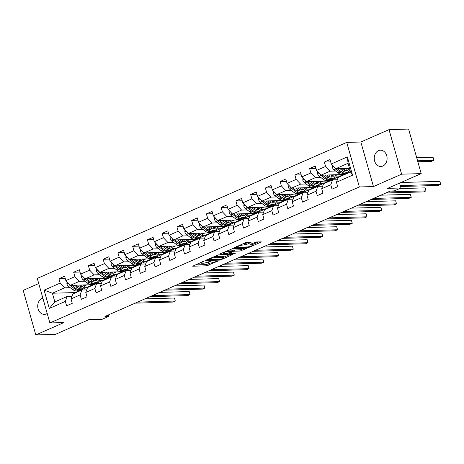 <?xml version="1.0" encoding="UTF-8"?>
<svg xmlns="http://www.w3.org/2000/svg" width="464" height="464" viewBox="0 0 464 464"><rect width="100%" height="100%" fill="white"/><g stroke="black" fill="none" stroke-linecap="round" stroke-linejoin="round"><path stroke-width="0.7" d="M203.882 261.191L192.676 266.208L206.509 265.814L218.063 261.052L215.714 261.644A4.002 0.748 164.2 0 1 210.285 263.018L209.131 263.053A4.002 0.748 164.2 0 1 208.249 262.839A4.002 0.748 164.2 0 1 209.641 261.818L211.027 260.988L208.568 261.847A4.002 0.748 164.2 0 1 203.139 263.221L201.985 263.256A4.002 0.748 164.2 0 1 201.103 263.042A4.002 0.748 164.2 0 1 202.495 262.021L203.882 261.191M378.491 150.638A8.155 6.426 -91.6 0 0 374.355 159.778A8.155 6.426 -91.6 0 0 380.903 166.489A8.155 6.426 -91.6 0 0 382.852 166.048A8.155 6.426 -91.6 0 0 386.982 156.902A8.155 6.426 -91.6 0 0 380.434 150.191A8.155 6.426 -91.6 0 0 378.491 150.638M42.879 298.207A8.155 6.426 -91.6 0 0 41.975 298.514A8.155 6.426 -91.6 0 0 37.839 307.655A8.155 6.426 -91.6 0 0 44.387 314.366A8.155 6.426 -91.6 0 0 46.336 313.925A8.155 6.426 -91.6 0 0 47.195 313.455M251.001 242.492L251.163 242.104L245.584 242.643L234.198 247.776L248.31 247.445L250.003 247.016L261.389 241.889L256.424 241.953L250.044 244.441L249.881 244.83L252.207 244.76A3.347 0.626 164.2 0 1 252.944 244.94A3.347 0.626 164.2 0 1 250.902 246.14A3.347 0.626 164.2 0 1 247.242 246.941L238.136 247.202A3.347 0.626 164.2 0 1 237.4 247.022A3.347 0.626 164.2 0 1 239.447 245.827A3.347 0.626 164.2 0 1 243.101 245.021L246.314 244.551L251.001 242.492L250.896 242.109M38.732 283.556L23.2 290.383L35.803 334.933L55.378 334.37L88.937 319.626L102.248 319.244L108.866 316.338L104.951 316.448L390.421 191L394.336 190.89L400.954 187.984L399.574 183.118M401.621 174.18L389.018 129.63L360.847 142.007L373.456 186.557L401.621 174.18L421.196 173.617L387.643 188.361L400.954 187.984M373.456 186.557L359.362 186.957L49.88 322.956L37.277 278.406L346.753 142.413L359.362 186.957M35.803 334.933L63.974 322.55L49.88 322.956M218.422 254.898L205.343 260.455L219.455 260.124L221.148 259.695L232.534 254.568L218.422 254.898M220.209 253.796L232.853 248.553L246.958 248.228L240.143 251.036L234.535 251.192L232.835 251.627L229.297 253.309L235.41 253.211L234.111 253.779L220.046 254.185L220.209 253.796M389.018 129.63L408.593 129.067L421.196 173.617M330.693 161.884L324.365 162.064L325.606 166.46L316.535 170.445L315.288 166.054L309.621 168.542L310.863 172.939L301.786 176.929L300.544 172.533L294.872 175.027L296.119 179.417L287.042 183.408L285.801 179.011L280.128 181.505L281.37 185.902L272.293 189.886L271.051 185.49L265.379 187.984L266.626 192.38L257.549 196.365L256.308 191.974L250.635 194.462L251.877 198.859L242.805 202.849L241.558 198.453L235.886 200.947L237.133 205.337L228.056 209.328L226.815 204.931L221.142 207.425L222.384 211.822L213.312 215.806L212.065 211.41L206.393 213.904L207.64 218.3L198.563 222.285L197.322 217.894L191.649 220.383L192.891 224.779L183.819 228.769L182.572 224.373L176.906 226.867L178.147 231.258L169.07 235.248L167.829 230.852L162.156 233.346L163.403 237.742L154.326 241.727L153.085 237.33L147.413 239.824L148.654 244.221L139.583 248.205L138.336 243.815L132.663 246.303L133.91 250.699L124.833 254.69L123.592 250.293L117.92 252.787L119.161 257.178L110.09 261.168L108.843 256.772L103.17 259.266L104.417 263.662L95.34 267.647L94.099 263.25L88.427 265.744L89.668 270.141L80.597 274.125L79.35 269.735L73.683 272.223L74.924 276.619L65.847 280.61L64.606 276.213L58.934 278.707L60.181 283.098L44.109 290.162L49.288 308.461L54.839 301.896L67.123 296.496L71.949 296.357M324.365 162.064L330.037 159.57L331.279 163.966L347.35 156.907L352.53 175.206L336.458 182.265L337.705 186.661L332.033 189.155L330.786 184.759L321.714 188.749L322.956 193.14L317.283 195.634L316.042 191.238L306.965 195.228L308.212 199.624L302.54 202.113L301.293 197.722L292.221 201.707L293.463 206.103L287.79 208.597L286.549 204.201L277.472 208.185L278.719 212.582L273.047 215.076L271.8 210.679L262.728 214.67L263.97 219.06L258.297 221.554L257.056 217.158L247.979 221.148L249.226 225.545L243.554 228.033L242.312 223.642L233.235 227.627L234.477 232.023L228.81 234.517L227.563 230.121L218.492 234.105L219.733 238.502L214.061 240.996L212.819 236.599L203.742 240.59L204.989 244.98L199.317 247.474L198.07 243.078L188.999 247.068L190.24 251.465L184.568 253.953L183.326 249.562L174.249 253.547L175.496 257.943L169.824 260.437L168.577 256.041L159.506 260.026L160.747 264.422L155.075 266.916L153.833 262.52L144.756 266.51L146.003 270.901L140.331 273.395L139.09 268.998L130.013 272.989L131.254 277.385L125.587 279.873L124.34 275.483L115.269 279.467L116.51 283.864L110.838 286.352L109.597 281.961L100.52 285.946L101.761 290.342L96.094 292.836L94.847 288.44L85.776 292.43L87.017 296.821L81.345 299.315L80.104 294.918L71.027 298.909L72.274 303.299L66.601 305.793L65.354 301.403L49.288 308.461M350.413 171.587L343.737 174.522L321.03 175.172L330.101 171.187L335.629 171.025M349.351 170.636L350.134 170.613M337.38 179.719L332.555 179.852L323.483 183.843L321.714 188.749M330.101 171.187L325.606 166.46M321.03 175.172L316.535 170.445M330.786 184.759L332.555 179.852M334.602 177.115L338.065 177.016L328.988 181.001L306.281 181.656L315.358 177.666L320.885 177.509M322.631 186.197L317.811 186.337L308.734 190.321L306.965 195.228M315.358 177.666L310.863 172.939M306.281 181.656L301.786 176.929M316.042 191.238L317.811 186.337M319.858 183.593L323.315 183.495L314.244 187.485L291.537 188.135L300.608 184.144L306.136 183.988M307.887 192.676L303.062 192.815L293.99 196.8L292.221 201.707M300.608 184.144L296.119 179.417M291.537 188.135L287.042 183.408M301.293 197.722L303.062 192.815M305.109 190.078L308.572 189.973L299.495 193.964L276.788 194.613L285.865 190.623L291.392 190.466M293.138 199.155L288.318 199.294L279.241 203.284L277.472 208.185M285.865 190.623L281.37 185.902M276.788 194.613L272.293 189.886M286.549 204.201L288.318 199.294M290.365 196.556L293.822 196.458L284.751 200.442L262.044 201.092L271.121 197.107L276.643 196.945M278.394 205.639L273.574 205.772L264.497 209.763L262.728 214.67M271.121 197.107L266.626 192.38M262.044 201.092L257.549 196.365M271.8 210.679L273.574 205.772M275.616 203.035L279.079 202.936L270.002 206.921L247.3 207.57L256.372 203.586L261.899 203.429M263.651 212.118L258.825 212.257L249.748 216.241L247.979 221.148M256.372 203.586L251.877 198.859M247.3 207.57L242.805 202.849M257.056 217.158L258.825 212.257M260.872 209.513L264.335 209.415L255.258 213.405L232.551 214.055L241.628 210.064L247.15 209.908M248.901 218.596L244.081 218.735L235.004 222.72L233.235 227.627M241.628 210.064L237.133 205.337M232.551 214.055L228.056 209.328M242.312 223.642L244.081 218.735M246.123 215.992L249.586 215.893L240.514 219.884L217.807 220.533L226.879 216.543L232.406 216.386M234.158 225.075L229.332 225.214L220.261 229.204L218.492 234.105M226.879 216.543L222.384 211.822M217.807 220.533L213.312 215.806M227.563 230.121L229.332 225.214M231.379 222.476L234.842 222.378L225.765 226.362L203.058 227.012L212.135 223.027L217.662 222.865M219.408 231.559L214.588 231.693L205.511 235.683L203.742 240.59M212.135 223.027L207.64 218.3M203.058 227.012L198.563 222.285M212.819 236.599L214.588 231.693M216.636 228.955L220.093 228.856L211.021 232.841L188.314 233.491L197.386 229.506L202.913 229.349M204.665 238.038L199.839 238.177L190.768 242.162L188.999 247.068M197.386 229.506L192.891 224.779M188.314 233.491L183.819 228.769M198.07 243.078L199.839 238.177M201.886 235.434L205.349 235.335L196.272 239.325L173.565 239.975L182.642 235.985L188.169 235.828M189.915 244.516L185.095 244.656L176.018 248.64L174.249 253.547M182.642 235.985L178.147 231.258M173.565 239.975L169.07 235.248M183.326 249.562L185.095 244.656M187.143 241.912L190.6 241.814L181.528 245.804L158.821 246.454L167.898 242.463L173.42 242.307M175.172 250.995L170.346 251.134L161.275 255.125L159.506 260.026M167.898 242.463L163.403 237.742M158.821 246.454L154.326 241.727M168.577 256.041L170.346 251.134M172.393 248.397L175.856 248.298L166.779 252.283L144.072 252.932L153.149 248.948L158.676 248.785M160.422 257.474L155.602 257.613L146.525 261.603L144.756 266.51M153.149 248.948L148.654 244.221M144.072 252.932L139.583 248.205M153.833 262.52L155.602 257.613M157.65 254.875L161.107 254.777L152.035 258.761L129.328 259.411L138.405 255.426L143.927 255.27M145.679 263.958L140.859 264.097L131.782 268.082L130.013 272.989M138.405 255.426L133.91 250.699M129.328 259.411L124.833 254.69M139.09 268.998L140.859 264.097M142.9 261.354L146.363 261.255L137.286 265.246L114.585 265.895L123.656 261.905L129.183 261.748M130.935 270.437L126.109 270.576L117.038 274.56L115.269 279.467M123.656 261.905L119.161 257.178M114.585 265.895L110.09 261.168M124.34 275.483L126.109 270.576M128.157 267.832L131.619 267.734L122.542 271.724L99.835 272.374L108.912 268.383L114.434 268.227M116.186 276.915L111.366 277.054L102.289 281.045L100.52 285.946M108.912 268.383L104.417 263.662M99.835 272.374L95.34 267.647M109.597 281.961L111.366 277.054M113.413 274.317L116.87 274.218L107.799 278.203L85.092 278.852L94.163 274.868L99.69 274.705M101.442 283.394L96.616 283.533L87.545 287.523L85.776 292.43M94.163 274.868L89.668 270.141M85.092 278.852L80.597 274.125M94.847 288.44L96.616 283.533M98.664 280.795L102.126 280.697L93.049 284.681L70.342 285.331L79.419 281.346L84.947 281.19M86.693 289.878L81.873 290.012L72.796 294.002L71.027 298.909M79.419 281.346L74.924 276.619M70.342 285.331L65.847 280.61M80.104 294.918L81.873 290.012M83.92 287.274L87.377 287.175L75.093 292.575L52.386 293.225L64.67 287.825L70.197 287.668M64.67 287.825L60.181 283.098M54.839 301.896L52.386 293.225L44.109 290.162M65.354 301.403L67.123 296.496M360.847 142.007L346.753 142.413M108.866 316.338L108.46 314.905M336.458 182.265L338.227 177.364L350.517 171.964L348.064 163.293L335.774 168.693L349.479 168.299M338.065 177.016L343.406 174.534M323.315 183.495L328.657 181.012M308.572 189.973L313.913 187.491M293.822 196.458L299.164 193.975M279.079 202.936L284.42 200.454M264.335 209.415L269.677 206.932M249.586 215.893L254.927 213.411M234.842 222.378L240.184 219.895M220.093 228.856L225.434 226.374M205.349 235.335L210.691 232.853M190.6 241.814L195.941 239.331M175.856 248.298L181.198 245.816M161.107 254.777L166.454 252.294M146.363 261.255L151.705 258.773M131.619 267.734L136.961 265.251M116.87 274.218L122.212 271.736M102.126 280.697L107.468 278.214M87.377 287.175L92.719 284.693M352.53 175.206L350.517 171.964M348.064 163.293L347.35 156.907M335.774 168.693L331.279 163.966M84.61 285.841L86.849 284.861M87.342 287.054L84.001 287.152M65.262 278.522L58.934 278.707M80.005 272.043L73.683 272.223M102.092 280.575L98.745 280.674M99.36 279.363L101.593 278.383M94.755 265.565L88.427 265.744M116.835 274.096L113.494 274.189M114.103 272.884L116.342 271.898M109.498 259.086L103.17 259.266M131.585 267.618L128.238 267.711M128.847 266.406L131.086 265.42M124.242 252.602L117.92 252.787M146.328 261.133L142.987 261.232M143.596 259.927L145.835 258.941M138.991 246.123L132.663 246.303M161.078 254.655L157.731 254.753M158.34 253.443L160.579 252.462M153.735 239.644L147.413 239.824M175.821 248.176L172.48 248.269M173.089 246.964L175.328 245.984M168.484 233.166L162.156 233.346M190.565 241.698L187.224 241.79M187.833 240.485L190.072 239.499M183.228 226.681L176.906 226.867M205.314 235.213L201.968 235.312M202.582 234.007L204.815 233.021M197.977 220.203L191.649 220.383M220.058 228.735L216.717 228.833M217.326 227.522L219.565 226.542M212.721 213.724L206.393 213.904M234.807 222.256L231.461 222.349M232.075 221.044L234.308 220.064M227.47 207.246L221.142 207.425M249.551 215.777L246.21 215.87M246.819 214.565L249.058 213.579M242.214 200.761L235.886 200.947M264.3 209.293L260.954 209.392M261.563 208.087L263.801 207.101M256.957 194.283L250.635 194.462M279.044 202.814L275.703 202.913M276.312 201.602L278.551 200.622M271.707 187.804L265.379 187.984M293.793 196.336L290.447 196.429M291.056 195.124L293.294 194.143M286.45 181.325L280.128 181.505M308.537 189.857L305.196 189.95M305.805 188.645L308.038 187.659M301.2 174.841L294.872 175.027M323.28 183.373L319.94 183.471M320.549 182.166L322.787 181.18M315.943 168.362L309.621 168.542M338.03 176.894L334.683 176.993M335.298 175.682L337.531 174.702M350.1 170.491L349.433 170.508M194.863 264.932L206.167 264.608L210.54 263.007M223.706 257.218L229.732 254.574M207.878 259.66L219.907 259.579L222.442 258.686A4.002 0.748 164.2 0 0 223.828 257.671A4.002 0.748 164.2 0 0 222.952 257.456L214.652 257.688A4.002 0.748 164.2 0 0 209.223 259.069L207.878 259.66L207.762 259.266M223.828 257.671L223.491 256.464A4.002 0.748 164.2 0 0 222.61 256.25L222.952 257.456M214.055 256.499A4.002 0.748 164.2 0 1 214.31 256.488L222.61 256.25M244.157 248.234L241.5 249.4L241.843 250.606M232 250.641L234.192 249.992L239.801 249.829L241.5 249.4M222.877 252.886L222.233 252.903M228.711 251.36A3.347 0.626 164.2 0 0 225.057 252.167A3.347 0.626 164.2 0 0 223.01 253.361A3.347 0.626 164.2 0 0 223.747 253.541L226.96 253.448L231.762 251.656L231.919 251.268L228.711 251.36L228.387 250.2M232.197 251.337L231.855 250.131L231.919 251.268M228.497 250.154L231.582 250.067M242.927 243.815L245.978 243.345L248.634 242.179M252.944 244.94L252.607 243.739A3.347 0.626 164.2 0 0 252.056 243.559M252.805 244.435L258.587 241.889M236.663 246.564L237.266 246.546M67.031 281.845L66.845 283.806A3.376 1.978 66.3 0 0 68.521 286.387L72.633 289.524A9.744 5.707 66.3 0 0 77.656 290.65L79.454 289.861A9.744 5.707 66.3 0 0 79.999 289.559M78.828 286.897A8.091 4.739 66.3 0 0 79.153 285.082M74.431 285.215L77.36 287.448A9.744 5.707 66.3 0 0 82.383 288.573A9.744 5.707 66.3 0 0 84.842 284.919M76.287 285.163L77.546 286.12A8.091 4.739 66.3 0 0 81.716 287.059A8.091 4.739 66.3 0 0 83.508 284.954M68.997 283.916L68.991 283.916A3.376 1.978 66.3 0 0 70.313 285.598L74.426 288.736A9.744 5.707 66.3 0 0 79.454 289.861M80.875 285.029A8.091 4.739 -113.7 0 1 80.063 287.262M82.383 288.573L80.591 289.362A9.744 5.707 -113.7 0 1 75.562 288.237L71.705 285.296M80.753 287.291A8.091 4.739 66.3 0 0 81.925 285M79.303 291.143A9.744 5.707 -113.7 0 1 80.168 290.597A9.744 5.707 -113.7 0 1 81.154 290.331M71.276 298.224A3.376 1.978 -113.7 0 1 71.601 297.32M74.576 293.219A9.744 5.707 -113.7 0 1 75.441 292.674L77.233 291.885A9.744 5.707 66.3 0 0 76.374 292.43M77.505 291.931A9.744 5.707 -113.7 0 1 78.37 291.386L80.168 290.597M137.57 302.11L175.317 301.032L172.95 302.07L135.21 303.154M77.824 291.688A9.744 5.707 66.3 0 0 77.233 291.885M144.959 298.868L174.464 298.021L175.317 301.032L174.464 298.021M81.774 275.367L81.594 277.327A3.376 1.978 66.3 0 0 83.265 279.908L87.377 283.046A9.744 5.707 66.3 0 0 92.406 284.171L94.204 283.382A9.744 5.707 66.3 0 0 94.743 283.081M93.577 280.418A8.091 4.739 66.3 0 0 93.896 278.603M89.181 278.736L92.104 280.964A9.744 5.707 66.3 0 0 97.133 282.095A9.744 5.707 66.3 0 0 99.592 278.441M91.037 278.684L92.295 279.641A8.091 4.739 66.3 0 0 96.466 280.575A8.091 4.739 66.3 0 0 98.258 278.475M83.746 277.437L83.74 277.437A3.376 1.978 66.3 0 0 85.063 279.119L89.175 282.251A9.744 5.707 66.3 0 0 94.204 283.382M95.625 278.551A8.091 4.739 -113.7 0 1 94.807 280.784M97.133 282.095L95.335 282.883A9.744 5.707 -113.7 0 1 90.306 281.758L86.449 278.812M95.497 280.813A8.091 4.739 66.3 0 0 96.674 278.522M96.518 268.888L96.338 270.848A3.376 1.978 66.3 0 0 98.014 273.429L102.126 276.561A9.744 5.707 66.3 0 0 107.149 277.692L108.947 276.898A9.744 5.707 66.3 0 0 109.492 276.596M108.321 273.94A8.091 4.739 66.3 0 0 108.64 272.119M103.924 272.258L106.853 274.485A9.744 5.707 66.3 0 0 111.876 275.61A9.744 5.707 66.3 0 0 114.335 271.956M105.78 272.206L107.039 273.163A8.091 4.739 66.3 0 0 111.209 274.096A8.091 4.739 66.3 0 0 113.001 271.997M98.49 270.959L98.484 270.959A3.376 1.978 66.3 0 0 99.806 272.641L103.919 275.773A9.744 5.707 66.3 0 0 108.947 276.898M110.368 272.072A8.091 4.739 -113.7 0 1 109.556 274.305M111.876 275.61L110.084 276.399A9.744 5.707 -113.7 0 1 105.055 275.274L101.198 272.333M110.241 274.328A8.091 4.739 66.3 0 0 111.418 272.043M94.047 284.664A9.744 5.707 -113.7 0 1 94.911 284.113A9.744 5.707 -113.7 0 1 95.897 283.852M86.02 291.746A3.376 1.978 -113.7 0 1 86.35 290.835M89.32 286.74A9.744 5.707 -113.7 0 1 90.184 286.195L91.982 285.401A9.744 5.707 66.3 0 0 91.118 285.952M92.255 285.453A9.744 5.707 -113.7 0 1 93.113 284.908L94.911 284.113M152.314 295.632L190.06 294.553L187.7 295.591L149.953 296.67M92.574 285.209A9.744 5.707 66.3 0 0 91.982 285.401M159.703 292.39L189.213 291.543L190.06 294.553L189.213 291.543M108.796 278.185A9.744 5.707 -113.7 0 1 109.661 277.634A9.744 5.707 -113.7 0 1 110.647 277.368M100.769 285.261A3.376 1.978 -113.7 0 1 101.094 284.357M104.069 280.262A9.744 5.707 -113.7 0 1 104.934 279.711L106.726 278.922A9.744 5.707 66.3 0 0 105.862 279.473M106.998 278.974A9.744 5.707 -113.7 0 1 107.863 278.423L109.661 277.634M167.063 289.153L204.81 288.074L202.443 289.113L164.697 290.191M107.317 278.725A9.744 5.707 66.3 0 0 106.726 278.922M174.447 285.905L203.957 285.064L204.81 288.074L203.957 285.064M111.267 262.409L111.082 264.364A3.376 1.978 66.3 0 0 112.758 266.945L116.87 270.083A9.744 5.707 66.3 0 0 121.899 271.208L123.691 270.419A9.744 5.707 66.3 0 0 124.236 270.118M123.07 267.461A8.091 4.739 66.3 0 0 123.389 265.64M118.674 265.773L121.597 268.006A9.744 5.707 66.3 0 0 126.626 269.132A9.744 5.707 66.3 0 0 129.085 265.478M120.53 265.721L121.783 266.684A8.091 4.739 66.3 0 0 125.959 267.618A8.091 4.739 66.3 0 0 127.751 265.518M113.233 264.48L113.233 264.48A3.376 1.978 66.3 0 0 114.556 266.156L118.668 269.294A9.744 5.707 66.3 0 0 123.691 270.419M125.112 265.594A8.091 4.739 -113.7 0 1 124.3 267.827M126.626 269.132L124.828 269.92A9.744 5.707 -113.7 0 1 119.799 268.795L115.942 265.855M124.99 267.85A8.091 4.739 66.3 0 0 126.162 265.565M126.011 255.925L125.831 257.885A3.376 1.978 66.3 0 0 127.501 260.466L131.619 263.604A9.744 5.707 66.3 0 0 136.642 264.729L138.44 263.941A9.744 5.707 66.3 0 0 138.985 263.639M137.814 260.977A8.091 4.739 66.3 0 0 138.133 259.161M133.417 259.295L136.341 261.528A9.744 5.707 66.3 0 0 141.369 262.653A9.744 5.707 66.3 0 0 143.828 258.999M135.273 259.243L136.532 260.2A8.091 4.739 66.3 0 0 140.702 261.139A8.091 4.739 66.3 0 0 142.494 259.034M127.983 257.996L127.977 257.996A3.376 1.978 66.3 0 0 129.299 259.678L133.412 262.815A9.744 5.707 66.3 0 0 138.44 263.941M139.861 259.109A8.091 4.739 -113.7 0 1 139.049 261.342M141.369 262.653L139.571 263.442A9.744 5.707 -113.7 0 1 134.548 262.317L130.691 259.376M139.734 261.371A8.091 4.739 66.3 0 0 140.911 259.08M140.76 249.446L140.575 251.407A3.376 1.978 66.3 0 0 142.251 253.988L146.363 257.126A9.744 5.707 66.3 0 0 151.392 258.251L153.184 257.462A9.744 5.707 66.3 0 0 153.729 257.16M152.563 254.498A8.091 4.739 66.3 0 0 152.882 252.683M148.167 252.816L151.09 255.049A9.744 5.707 66.3 0 0 156.119 256.174A9.744 5.707 66.3 0 0 158.572 252.52M150.023 252.764L151.276 253.721A8.091 4.739 66.3 0 0 155.452 254.655A8.091 4.739 66.3 0 0 157.244 252.555M142.726 251.517L142.726 251.517A3.376 1.978 66.3 0 0 144.049 253.199L148.161 256.337A9.744 5.707 66.3 0 0 153.184 257.462M154.605 252.631A8.091 4.739 -113.7 0 1 153.793 254.864M156.119 256.174L154.321 256.963A9.744 5.707 -113.7 0 1 149.292 255.838L145.435 252.892M154.483 254.893A8.091 4.739 66.3 0 0 155.655 252.602M123.54 271.701A9.744 5.707 -113.7 0 1 124.404 271.156A9.744 5.707 -113.7 0 1 125.39 270.889M115.513 278.783A3.376 1.978 -113.7 0 1 115.838 277.878M118.813 273.783A9.744 5.707 -113.7 0 1 119.677 273.232L121.475 272.443A9.744 5.707 66.3 0 0 120.611 272.989M121.742 272.49A9.744 5.707 -113.7 0 1 122.606 271.945L124.404 271.156M181.807 282.675L219.553 281.59L217.193 282.634L179.446 283.713M122.067 272.246A9.744 5.707 66.3 0 0 121.475 272.443M189.196 279.427L218.701 278.586L219.553 281.59L218.701 278.586M138.289 265.222A9.744 5.707 -113.7 0 1 139.148 264.677A9.744 5.707 -113.7 0 1 140.14 264.41M130.256 272.304A3.376 1.978 -113.7 0 1 130.587 271.399M133.562 267.299A9.744 5.707 -113.7 0 1 134.427 266.754L136.219 265.965A9.744 5.707 66.3 0 0 135.355 266.51M136.491 266.011A9.744 5.707 -113.7 0 1 137.356 265.466L139.148 264.677M196.556 276.19L234.303 275.111L231.936 276.15L194.19 277.234M136.81 265.768A9.744 5.707 66.3 0 0 136.219 265.965M203.94 272.948L233.45 272.101L234.303 275.111L233.45 272.101M153.033 258.744A9.744 5.707 -113.7 0 1 153.897 258.193A9.744 5.707 -113.7 0 1 154.883 257.932M145.006 265.826A3.376 1.978 -113.7 0 1 145.331 264.915M148.306 260.82A9.744 5.707 -113.7 0 1 149.17 260.275L150.968 259.486A9.744 5.707 66.3 0 0 150.104 260.031M151.235 259.533A9.744 5.707 -113.7 0 1 152.099 258.987L153.897 258.193M211.3 269.712L249.046 268.633L246.686 269.671L208.939 270.75M151.554 259.289A9.744 5.707 66.3 0 0 150.968 259.486M218.689 266.469L248.194 265.623L249.046 268.633L248.194 265.623M155.504 242.968L155.324 244.928A3.376 1.978 66.3 0 0 156.994 247.509L161.107 250.641A9.744 5.707 66.3 0 0 166.135 251.772L167.933 250.978A9.744 5.707 66.3 0 0 168.478 250.676M167.307 248.02A8.091 4.739 66.3 0 0 167.626 246.198M162.91 246.338L165.834 248.565A9.744 5.707 66.3 0 0 170.862 249.69A9.744 5.707 66.3 0 0 173.321 246.036M164.766 246.285L166.025 247.242A8.091 4.739 66.3 0 0 170.195 248.176A8.091 4.739 66.3 0 0 171.987 246.077M157.476 245.038L157.47 245.038A3.376 1.978 66.3 0 0 158.792 246.72L162.905 249.852A9.744 5.707 66.3 0 0 167.933 250.978M169.354 246.152A8.091 4.739 -113.7 0 1 168.542 248.385M170.862 249.69L169.064 250.485A9.744 5.707 -113.7 0 1 164.041 249.354L160.184 246.413M169.227 248.408A8.091 4.739 66.3 0 0 170.404 246.123M167.777 252.265A9.744 5.707 -113.7 0 1 168.641 251.714A9.744 5.707 -113.7 0 1 169.633 251.447M159.749 259.341A3.376 1.978 -113.7 0 1 160.08 258.436M163.055 254.342A9.744 5.707 -113.7 0 1 163.914 253.791L165.712 253.002A9.744 5.707 66.3 0 0 164.848 253.553M165.984 253.054A9.744 5.707 -113.7 0 1 166.849 252.503L168.641 251.714M226.049 263.233L263.796 262.154L261.429 263.192L223.683 264.271M166.303 252.805A9.744 5.707 66.3 0 0 165.712 253.002M233.433 259.985L262.943 259.144L263.796 262.154L262.943 259.144M170.253 236.489L170.068 238.444A3.376 1.978 66.3 0 0 171.744 241.025L175.856 244.163A9.744 5.707 66.3 0 0 180.885 245.288L182.677 244.499A9.744 5.707 66.3 0 0 183.222 244.197M182.056 241.541A8.091 4.739 66.3 0 0 182.375 239.72M177.654 239.859L180.583 242.086A9.744 5.707 66.3 0 0 185.606 243.211A9.744 5.707 66.3 0 0 188.065 239.557M179.51 239.801L180.769 240.764A8.091 4.739 66.3 0 0 184.945 241.698A8.091 4.739 66.3 0 0 186.731 239.598M172.219 238.56L172.214 238.56A3.376 1.978 66.3 0 0 173.536 240.236L177.654 243.374A9.744 5.707 66.3 0 0 182.677 244.499M184.098 239.673A8.091 4.739 -113.7 0 1 183.286 241.906M185.606 243.211L183.814 244A9.744 5.707 -113.7 0 1 178.785 242.875L174.928 239.934M183.976 241.93A8.091 4.739 66.3 0 0 185.148 239.644M182.526 245.781A9.744 5.707 -113.7 0 1 183.39 245.236A9.744 5.707 -113.7 0 1 184.376 244.969M174.499 252.863A3.376 1.978 -113.7 0 1 174.824 251.958M177.799 247.863A9.744 5.707 -113.7 0 1 178.663 247.312L180.461 246.523A9.744 5.707 66.3 0 0 179.597 247.068M180.728 246.575A9.744 5.707 -113.7 0 1 181.592 246.024L183.39 245.236M240.793 256.754L278.539 255.676L276.179 256.714L238.432 257.793M181.047 246.326A9.744 5.707 66.3 0 0 180.461 246.523M248.182 253.506L277.687 252.665L278.539 255.676L277.687 252.665M184.997 230.005L184.817 231.965A3.376 1.978 66.3 0 0 186.487 234.546L190.6 237.684A9.744 5.707 66.3 0 0 195.628 238.809L197.426 238.02A9.744 5.707 66.3 0 0 197.966 237.719M196.8 235.057A8.091 4.739 66.3 0 0 197.119 233.241M192.403 233.375L195.327 235.608A9.744 5.707 66.3 0 0 200.355 236.733A9.744 5.707 66.3 0 0 202.814 233.079M194.259 233.322L195.518 234.279A8.091 4.739 66.3 0 0 199.688 235.219A8.091 4.739 66.3 0 0 201.48 233.114M186.969 232.075L186.963 232.075A3.376 1.978 66.3 0 0 188.285 233.757L192.398 236.895A9.744 5.707 66.3 0 0 197.426 238.02M198.847 233.189A8.091 4.739 -113.7 0 1 198.029 235.428M200.355 236.733L198.557 237.522A9.744 5.707 -113.7 0 1 193.534 236.396L189.672 233.456M198.72 235.451A8.091 4.739 66.3 0 0 199.897 233.16M197.27 239.302A9.744 5.707 -113.7 0 1 198.134 238.757A9.744 5.707 -113.7 0 1 199.12 238.49M189.242 246.384A3.376 1.978 -113.7 0 1 189.573 245.479M192.543 241.379A9.744 5.707 -113.7 0 1 193.407 240.833L195.205 240.045A9.744 5.707 66.3 0 0 194.341 240.59M195.477 240.091A9.744 5.707 -113.7 0 1 196.342 239.546L198.134 238.757M255.542 250.276L293.283 249.191L290.922 250.229L253.176 251.314M195.796 239.847A9.744 5.707 66.3 0 0 195.205 240.045M262.926 247.028L292.436 246.181L293.283 249.191L292.436 246.181M199.746 223.526L199.561 225.487A3.376 1.978 66.3 0 0 201.237 228.068L205.349 231.205A9.744 5.707 66.3 0 0 210.372 232.331L212.17 231.542A9.744 5.707 66.3 0 0 212.715 231.24M211.543 228.578A8.091 4.739 66.3 0 0 211.868 226.763M207.147 226.896L210.076 229.129A9.744 5.707 66.3 0 0 215.099 230.254A9.744 5.707 66.3 0 0 217.558 226.6M209.003 226.844L210.262 227.801A8.091 4.739 66.3 0 0 214.432 228.735A8.091 4.739 66.3 0 0 216.224 226.635M201.712 225.597L201.707 225.597A3.376 1.978 66.3 0 0 203.029 227.279L207.141 230.417A9.744 5.707 66.3 0 0 212.17 231.542M213.591 226.71A8.091 4.739 -113.7 0 1 212.779 228.943M215.099 230.254L213.307 231.043A9.744 5.707 -113.7 0 1 208.278 229.918L204.421 226.977M213.463 228.972A8.091 4.739 66.3 0 0 214.641 226.681M212.019 232.824A9.744 5.707 -113.7 0 1 212.883 232.278A9.744 5.707 -113.7 0 1 213.869 232.012M203.992 239.905A3.376 1.978 -113.7 0 1 204.317 238.995M207.292 234.9A9.744 5.707 -113.7 0 1 208.156 234.355L209.948 233.566A9.744 5.707 66.3 0 0 209.09 234.111M210.221 233.612A9.744 5.707 -113.7 0 1 211.085 233.067L212.883 232.278M270.286 243.791L308.032 242.713L305.666 243.751L267.925 244.83M210.54 233.369A9.744 5.707 66.3 0 0 209.948 233.566M277.669 240.549L307.18 239.702L308.032 242.713L307.18 239.702M214.49 217.048L214.304 219.008A3.376 1.978 66.3 0 0 215.98 221.589L220.093 224.721A9.744 5.707 66.3 0 0 225.121 225.852L226.919 225.057A9.744 5.707 66.3 0 0 227.459 224.756M226.293 222.099A8.091 4.739 66.3 0 0 226.612 220.284M221.896 220.417L224.82 222.645A9.744 5.707 66.3 0 0 229.848 223.77A9.744 5.707 66.3 0 0 232.307 220.116M223.752 220.365L225.005 221.322A8.091 4.739 66.3 0 0 229.181 222.256A8.091 4.739 66.3 0 0 230.973 220.156M216.462 219.118L216.456 219.118A3.376 1.978 66.3 0 0 217.778 220.8L221.891 223.932A9.744 5.707 66.3 0 0 226.919 225.057M228.334 220.232A8.091 4.739 -113.7 0 1 227.522 222.465M229.848 223.77L228.05 224.564A9.744 5.707 -113.7 0 1 223.022 223.433L219.165 220.493M228.213 222.488A8.091 4.739 66.3 0 0 229.39 220.203M226.763 226.345A9.744 5.707 -113.7 0 1 227.627 225.794A9.744 5.707 -113.7 0 1 228.613 225.527M218.735 233.427A3.376 1.978 -113.7 0 1 219.066 232.516M222.036 228.421A9.744 5.707 -113.7 0 1 222.9 227.87L224.698 227.082A9.744 5.707 66.3 0 0 223.834 227.633M224.97 227.134A9.744 5.707 -113.7 0 1 225.829 226.583L227.627 225.794M285.029 237.313L322.776 236.234L320.415 237.272L282.669 238.351M225.289 226.884A9.744 5.707 66.3 0 0 224.698 227.082M292.419 234.065L321.923 233.224L322.776 236.234L321.923 233.224M229.233 210.569L229.054 212.529A3.376 1.978 66.3 0 0 230.73 215.105L234.842 218.242A9.744 5.707 66.3 0 0 239.865 219.368L241.663 218.579A9.744 5.707 66.3 0 0 242.208 218.277M241.036 215.621A8.091 4.739 66.3 0 0 241.355 213.8M236.64 213.939L239.563 216.166A9.744 5.707 66.3 0 0 244.592 217.291A9.744 5.707 66.3 0 0 247.051 213.637M238.496 213.881L239.755 214.844A8.091 4.739 66.3 0 0 243.925 215.777A8.091 4.739 66.3 0 0 245.717 213.678M231.205 212.64L231.2 212.64A3.376 1.978 66.3 0 0 232.522 214.316L236.634 217.454A9.744 5.707 66.3 0 0 241.663 218.579M243.084 213.753A8.091 4.739 -113.7 0 1 242.272 215.986M244.592 217.291L242.8 218.08A9.744 5.707 -113.7 0 1 237.771 216.955L233.914 214.014M242.956 216.009A8.091 4.739 66.3 0 0 244.134 213.724M241.512 219.861A9.744 5.707 -113.7 0 1 242.376 219.315A9.744 5.707 -113.7 0 1 243.362 219.049M233.485 226.942A3.376 1.978 -113.7 0 1 233.81 226.038M236.785 221.943A9.744 5.707 -113.7 0 1 237.649 221.392L239.441 220.603A9.744 5.707 66.3 0 0 238.577 221.148M239.714 220.655A9.744 5.707 -113.7 0 1 240.578 220.104L242.376 219.315M299.779 230.834L337.525 229.755L335.159 230.794L297.412 231.872M240.033 220.406A9.744 5.707 66.3 0 0 239.441 220.603M307.162 227.586L336.673 226.745L337.525 229.755L336.673 226.745M243.983 204.085L243.797 206.045A3.376 1.978 66.3 0 0 245.473 208.626L249.586 211.764A9.744 5.707 66.3 0 0 254.614 212.889L256.406 212.1A9.744 5.707 66.3 0 0 256.952 211.799M255.786 209.136A8.091 4.739 66.3 0 0 256.105 207.321M251.389 207.454L254.313 209.687A9.744 5.707 66.3 0 0 259.341 210.813A9.744 5.707 66.3 0 0 261.8 207.159M253.245 207.402L254.498 208.359A8.091 4.739 66.3 0 0 258.674 209.299A8.091 4.739 66.3 0 0 260.466 207.199M245.949 206.155L245.949 206.155A3.376 1.978 66.3 0 0 247.271 207.837L251.384 210.975A9.744 5.707 66.3 0 0 256.406 212.1M257.827 207.275A8.091 4.739 -113.7 0 1 257.015 209.508M259.341 210.813L257.543 211.601A9.744 5.707 -113.7 0 1 252.515 210.476L248.658 207.536M257.706 209.531A8.091 4.739 66.3 0 0 258.877 207.24M256.256 213.382A9.744 5.707 -113.7 0 1 257.12 212.837A9.744 5.707 -113.7 0 1 258.106 212.57M248.228 220.464A3.376 1.978 -113.7 0 1 248.553 219.559M251.529 215.458A9.744 5.707 -113.7 0 1 252.393 214.913L254.191 214.124A9.744 5.707 66.3 0 0 253.327 214.67M254.458 214.171A9.744 5.707 -113.7 0 1 255.322 213.626L257.12 212.837M314.522 224.356L352.269 223.271L349.908 224.309L312.162 225.394M254.782 213.927A9.744 5.707 66.3 0 0 254.191 214.124M321.912 221.108L351.416 220.261L352.269 223.271L351.416 220.261M258.726 197.606L258.547 199.566A3.376 1.978 66.3 0 0 260.217 202.147L264.329 205.285A9.744 5.707 66.3 0 0 269.358 206.41L271.156 205.622A9.744 5.707 66.3 0 0 271.701 205.32M270.529 202.658A8.091 4.739 66.3 0 0 270.848 200.842M266.133 200.976L269.056 203.209A9.744 5.707 66.3 0 0 274.085 204.334A9.744 5.707 66.3 0 0 276.544 200.68M267.989 200.924L269.248 201.881A8.091 4.739 66.3 0 0 273.418 202.814A8.091 4.739 66.3 0 0 275.21 200.715M260.698 199.677L260.693 199.677A3.376 1.978 66.3 0 0 262.015 201.359L266.127 204.496A9.744 5.707 66.3 0 0 271.156 205.622M272.577 200.79A8.091 4.739 -113.7 0 1 271.765 203.023M274.085 204.334L272.287 205.123A9.744 5.707 -113.7 0 1 267.264 203.998L263.407 201.057M272.449 203.052A8.091 4.739 66.3 0 0 273.627 200.761M271.005 206.903A9.744 5.707 -113.7 0 1 271.863 206.358A9.744 5.707 -113.7 0 1 272.855 206.091M262.972 213.985A3.376 1.978 -113.7 0 1 263.303 213.075M266.278 208.98A9.744 5.707 -113.7 0 1 267.142 208.435L268.934 207.646A9.744 5.707 66.3 0 0 268.07 208.191M269.207 207.692A9.744 5.707 -113.7 0 1 270.071 207.147L271.863 206.358M329.272 217.871L367.018 216.792L364.652 217.831L326.905 218.909M269.526 207.449A9.744 5.707 66.3 0 0 268.934 207.646M336.655 214.629L366.166 213.782L367.018 216.792L366.166 213.782M273.476 191.127L273.29 193.088A3.376 1.978 66.3 0 0 274.966 195.669L279.079 198.801A9.744 5.707 66.3 0 0 284.107 199.932L285.899 199.143A9.744 5.707 66.3 0 0 286.445 198.836M285.279 196.179A8.091 4.739 66.3 0 0 285.598 194.364M280.882 194.497L283.806 196.724A9.744 5.707 66.3 0 0 288.828 197.855A9.744 5.707 66.3 0 0 291.288 194.196M282.733 194.445L283.991 195.402A8.091 4.739 66.3 0 0 288.167 196.336A8.091 4.739 66.3 0 0 289.954 194.236M275.442 193.198L275.442 193.198A3.376 1.978 66.3 0 0 276.764 194.88L280.877 198.012A9.744 5.707 66.3 0 0 285.899 199.143M287.32 194.312A8.091 4.739 -113.7 0 1 286.508 196.545M288.828 197.855L287.036 198.644A9.744 5.707 -113.7 0 1 282.008 197.513L278.151 194.573M287.199 196.568A8.091 4.739 66.3 0 0 288.37 194.283M285.749 200.425A9.744 5.707 -113.7 0 1 286.613 199.874A9.744 5.707 -113.7 0 1 287.599 199.613M277.721 207.507A3.376 1.978 -113.7 0 1 278.046 206.596M281.022 202.501A9.744 5.707 -113.7 0 1 281.886 201.95L283.684 201.161A9.744 5.707 66.3 0 0 282.82 201.712M283.951 201.214A9.744 5.707 -113.7 0 1 284.815 200.663L286.613 199.874M344.015 211.393L381.762 210.314L379.401 211.352L341.655 212.431M284.27 200.964A9.744 5.707 66.3 0 0 283.684 201.161M351.405 208.145L380.909 207.304L381.762 210.314L380.909 207.304M288.219 184.649L288.04 186.609A3.376 1.978 66.3 0 0 289.71 189.19L293.822 192.322A9.744 5.707 66.3 0 0 298.851 193.447L300.649 192.659A9.744 5.707 66.3 0 0 301.188 192.357M300.022 189.701A8.091 4.739 66.3 0 0 300.341 187.879M295.626 188.019L298.549 190.246A9.744 5.707 66.3 0 0 303.578 191.371A9.744 5.707 66.3 0 0 306.037 187.717M297.482 187.961L298.741 188.923A8.091 4.739 66.3 0 0 302.911 189.857A8.091 4.739 66.3 0 0 304.703 187.758M290.191 186.719L290.186 186.719A3.376 1.978 66.3 0 0 291.508 188.396L295.62 191.533A9.744 5.707 66.3 0 0 300.649 192.659M302.07 187.833A8.091 4.739 -113.7 0 1 301.252 190.066M303.578 191.371L301.78 192.16A9.744 5.707 -113.7 0 1 296.757 191.035L292.9 188.094M301.942 190.089A8.091 4.739 66.3 0 0 303.12 187.804M300.492 193.946A9.744 5.707 -113.7 0 1 301.356 193.395A9.744 5.707 -113.7 0 1 302.348 193.128M292.465 201.022A3.376 1.978 -113.7 0 1 292.796 200.117M295.771 196.023A9.744 5.707 -113.7 0 1 296.629 195.472L298.427 194.683A9.744 5.707 66.3 0 0 297.563 195.234M298.7 194.735A9.744 5.707 -113.7 0 1 299.564 194.184L301.356 193.395M358.765 204.914L396.505 203.835L394.145 204.873L356.398 205.952M299.019 194.486A9.744 5.707 66.3 0 0 298.427 194.683M366.148 201.666L395.659 200.825L396.505 203.835L395.659 200.825M302.969 178.164L302.783 180.125A3.376 1.978 66.3 0 0 304.459 182.706L308.572 185.844A9.744 5.707 66.3 0 0 313.594 186.969L315.392 186.18A9.744 5.707 66.3 0 0 315.938 185.878M314.766 183.216A8.091 4.739 66.3 0 0 315.091 181.401M310.37 181.534L313.299 183.767A9.744 5.707 66.3 0 0 318.321 184.892A9.744 5.707 66.3 0 0 320.781 181.238M312.226 181.482L313.484 182.439A8.091 4.739 66.3 0 0 317.654 183.379A8.091 4.739 66.3 0 0 319.447 181.279M304.935 180.235L304.929 180.235A3.376 1.978 66.3 0 0 306.252 181.917L310.364 185.055A9.744 5.707 66.3 0 0 315.392 186.18M316.813 181.354A8.091 4.739 -113.7 0 1 316.001 183.587M318.321 184.892L316.529 185.681A9.744 5.707 -113.7 0 1 311.501 184.556L307.644 181.615M316.692 183.611A8.091 4.739 66.3 0 0 317.863 181.32M315.242 187.462A9.744 5.707 -113.7 0 1 316.106 186.917A9.744 5.707 -113.7 0 1 317.092 186.65M307.214 194.544A3.376 1.978 -113.7 0 1 307.539 193.639M310.515 189.538A9.744 5.707 -113.7 0 1 311.379 188.993L313.171 188.204A9.744 5.707 66.3 0 0 312.313 188.749M313.444 188.251A9.744 5.707 -113.7 0 1 314.308 187.705L316.106 186.917M373.508 198.435L411.255 197.351L408.888 198.389L371.148 199.474M313.763 188.007A9.744 5.707 66.3 0 0 313.171 188.204M380.898 195.187L410.402 194.341L411.255 197.351L410.402 194.341M317.712 171.686L317.533 173.646A3.376 1.978 66.3 0 0 319.203 176.227L323.315 179.365A9.744 5.707 66.3 0 0 328.344 180.49L330.142 179.701A9.744 5.707 66.3 0 0 330.681 179.4M329.515 176.738A8.091 4.739 66.3 0 0 329.834 174.922M325.119 175.056L328.042 177.289A9.744 5.707 66.3 0 0 333.071 178.414A9.744 5.707 66.3 0 0 335.53 174.76M326.975 175.003L328.234 175.96A8.091 4.739 66.3 0 0 332.404 176.894A8.091 4.739 66.3 0 0 334.196 174.795M319.684 173.756L319.679 173.756A3.376 1.978 66.3 0 0 321.001 175.438L325.113 178.576A9.744 5.707 66.3 0 0 330.142 179.701M331.563 174.87A8.091 4.739 -113.7 0 1 330.745 177.103M333.071 178.414L331.273 179.203A9.744 5.707 -113.7 0 1 326.244 178.077L322.387 175.137M331.435 177.132A8.091 4.739 66.3 0 0 332.613 174.841M418.534 164.198L419.207 166.576M329.985 180.983A9.744 5.707 -113.7 0 1 330.849 180.438A9.744 5.707 -113.7 0 1 331.835 180.171M321.958 188.065A3.376 1.978 -113.7 0 1 322.289 187.154M325.258 183.06A9.744 5.707 -113.7 0 1 326.122 182.514L327.92 181.726A9.744 5.707 66.3 0 0 327.056 182.271M328.193 181.772A9.744 5.707 -113.7 0 1 329.057 181.227L330.849 180.438M388.252 191.951L425.998 190.872L423.638 191.91L385.891 192.989M328.512 181.528A9.744 5.707 66.3 0 0 327.92 181.726M399.556 188.593L425.152 187.862L425.998 190.872L425.152 187.862M332.456 165.207L332.276 167.168A3.376 1.978 66.3 0 0 333.952 169.749L338.065 172.881A9.744 5.707 66.3 0 0 343.087 174.012L344.885 173.223A9.744 5.707 66.3 0 0 345.431 172.915M344.259 170.259A8.091 4.739 66.3 0 0 344.578 168.444M339.863 168.577L342.792 170.804A9.744 5.707 66.3 0 0 347.814 171.935A9.744 5.707 66.3 0 0 349.868 169.673M341.719 168.525L342.977 169.482A8.091 4.739 66.3 0 0 347.147 170.416A8.091 4.739 66.3 0 0 348.94 168.316M334.428 167.278L334.422 167.278A3.376 1.978 66.3 0 0 335.745 168.96L339.857 172.092A9.744 5.707 66.3 0 0 344.885 173.223M346.306 168.391A8.091 4.739 -113.7 0 1 345.494 170.624M417.838 161.745L431.572 161.35L433.933 160.312L433.08 157.302L416.713 157.772M347.814 171.935L346.022 172.724A9.744 5.707 -113.7 0 1 340.994 171.593L337.137 168.652M346.179 170.653A8.091 4.739 66.3 0 0 347.356 168.362M433.08 157.302L433.933 160.312L417.565 160.782M344.735 174.505A9.744 5.707 -113.7 0 1 345.599 173.954A9.744 5.707 -113.7 0 1 346.585 173.693M336.707 181.586A3.376 1.978 -113.7 0 1 337.032 180.676M340.008 176.581A9.744 5.707 -113.7 0 1 340.872 176.03L342.664 175.241A9.744 5.707 66.3 0 0 341.8 175.792M342.937 175.293A9.744 5.707 -113.7 0 1 343.801 174.742L345.599 173.954M400.264 185.554L440.748 184.394L438.381 185.432L400.536 186.516M343.256 175.044A9.744 5.707 66.3 0 0 342.664 175.241M400.989 182.497L439.895 181.383L440.748 184.394L439.895 181.383M202.385 261.626L202.495 262.021M209.531 261.423L209.641 261.818M207.866 264.178L208.208 265.385M206.167 264.608L206.509 265.814M231.994 254.51L232.099 254.887M221.038 259.301L221.148 259.695M219.304 259.596L219.455 260.124M214.31 256.488L214.652 257.688M209.107 258.674L209.223 259.069M246.419 248.165L246.529 248.547M239.801 249.829L240.143 251.036M234.192 249.992L234.535 251.192M232.499 250.421L232.835 251.627M229.616 252.596L229.732 252.99M233.96 253.251L234.111 253.779M245.978 243.345L246.314 244.551M244.279 243.774L244.621 244.98M242.776 243.878L243.101 245.021M251.888 243.629L252.207 244.76M260.849 241.825L260.954 242.208M249.852 246.471L250.003 247.016M248.141 246.848L248.31 247.445M68.243 283.127L66.851 283.736M74.426 288.736L72.633 289.524M77.36 287.448L75.562 288.237M70.313 285.598L68.521 286.387M82.992 276.643L81.6 277.257M89.175 282.251L87.377 283.046M92.104 280.964L90.306 281.758M85.063 279.119L83.265 279.908M97.736 270.164L96.344 270.779M103.919 275.773L102.126 276.561M106.853 274.485L105.055 275.274M99.806 272.641L98.014 273.429M112.479 263.685L111.087 264.294M118.668 269.294L116.87 270.083M121.597 268.006L119.799 268.795M114.556 266.156L112.758 266.945M127.229 257.207L125.837 257.816M133.412 262.815L131.619 263.604M136.341 261.528L134.548 262.317M129.299 259.678L127.501 260.466M141.972 250.722L140.58 251.337M148.161 256.337L146.363 257.126M151.09 255.049L149.292 255.838M144.049 253.199L142.251 253.988M156.722 244.244L155.33 244.859M162.905 249.852L161.107 250.641M165.834 248.565L164.041 249.354M158.792 246.72L156.994 247.509M171.465 237.765L170.073 238.374M177.654 243.374L175.856 244.163M180.583 242.086L178.785 242.875M173.536 240.236L171.744 241.025M186.215 231.287L184.823 231.896M192.398 236.895L190.6 237.684M195.327 235.608L193.534 236.396M188.285 233.757L186.487 234.546M200.958 224.802L199.566 225.417M207.141 230.417L205.349 231.205M210.076 229.129L208.278 229.918M203.029 227.279L201.237 228.068M215.708 218.324L214.316 218.938M221.891 223.932L220.093 224.721M224.82 222.645L223.022 223.433M217.778 220.8L215.98 221.589M230.451 211.845L229.059 212.454M236.634 217.454L234.842 218.242M239.563 216.166L237.771 216.955M232.522 214.316L230.73 215.105M245.195 205.366L243.803 205.975M251.384 210.975L249.586 211.764M254.313 209.687L252.515 210.476M247.271 207.837L245.473 208.626M259.944 198.882L258.552 199.497M266.127 204.496L264.329 205.285M269.056 203.209L267.264 203.998M262.015 201.359L260.217 202.147M274.688 192.403L273.296 193.018M280.877 198.012L279.079 198.801M283.806 196.724L282.008 197.513M276.764 194.88L274.966 195.669M289.437 185.925L288.045 186.534M295.62 191.533L293.822 192.322M298.549 190.246L296.757 191.035M291.508 188.396L289.71 189.19M304.181 179.446L302.789 180.055M310.364 185.055L308.572 185.844M313.299 183.767L311.501 184.556M306.252 181.917L304.459 182.706M318.93 172.962L317.538 173.577M325.113 178.576L323.315 179.365M328.042 177.289L326.244 178.077M321.001 175.438L319.203 176.227M333.674 166.483L332.282 167.098M339.857 172.092L338.065 172.881M342.792 170.804L340.994 171.593M335.745 168.96L333.952 169.749M200.889 262.288L201.103 263.042M208.034 262.067L208.249 262.839M207.437 259.405L207.57 259.881M229.152 252.805L229.297 253.309M222.813 252.654L223.01 253.361M237.203 246.326L237.4 247.022"/></g></svg>
